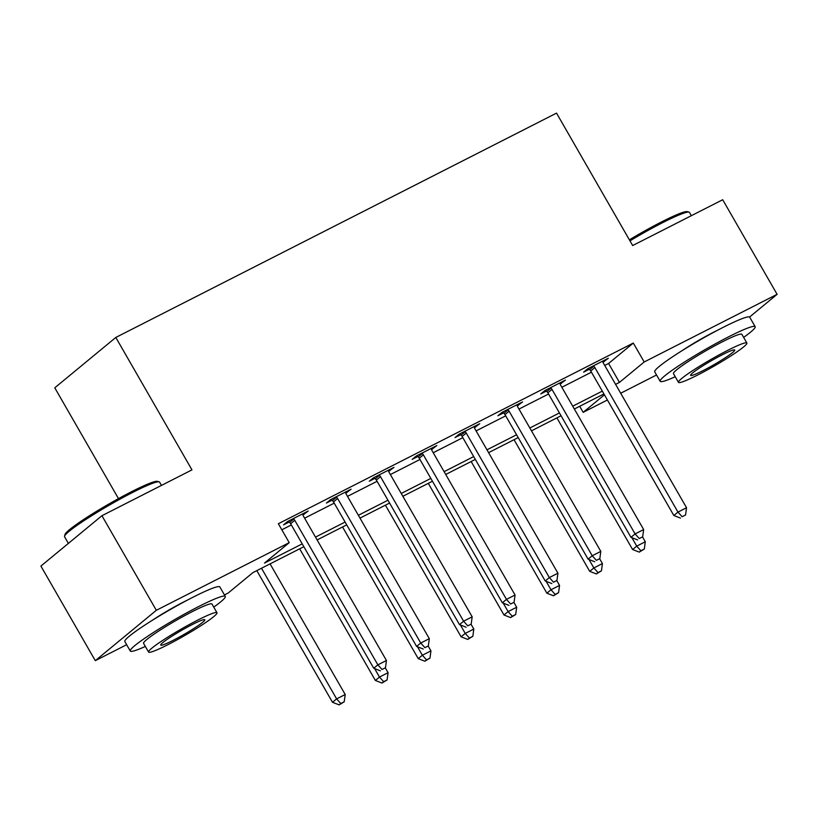 <?xml version="1.0" encoding="UTF-8"?>
<svg xmlns="http://www.w3.org/2000/svg" width="818" height="818" viewBox="0 0 818 818"><rect width="100%" height="100%" fill="white"/><g stroke="black" fill="none" stroke-linecap="round" stroke-linejoin="round"><path stroke-width="1.23" d="M152.23 620.351A34.192 3.18 -29.9 0 1 184.122 601.741A34.192 3.18 -29.9 0 1 187.741 599.942M682.12 350.636A34.192 3.18 -29.9 0 1 714.002 332.026A34.192 3.18 -29.9 0 1 717.621 330.227M118.487 498.612L54.775 387.814L115.808 337.456L556.526 113.119L632.672 245.553L722.703 199.735L777.1 294.327L749.574 317.047M656.537 374.992L620.698 393.233M607.416 399.992L583.162 412.344L604.43 394.797M579.686 406.29L583.162 412.344M303.846 546.69L252.936 572.6L228.191 593.019L224.449 594.931M126.647 644.707L95.297 660.668L156.33 610.3L289.224 542.661L264.48 563.081L302.22 543.868M156.33 610.3L101.933 515.708L40.9 566.076L95.297 660.668M604.717 365.441L608.582 363.468L633.316 343.059L278.345 523.735L289.224 542.661M281.832 529.788L291.341 524.952M304.613 518.193L334.214 503.131M347.486 496.373L377.078 481.311M390.36 474.552L419.951 459.481M433.233 452.722L462.824 437.661M476.096 430.902L505.698 415.841M518.97 409.082L548.561 394.02M561.843 387.262L591.434 372.2M603.009 362.262L608.336 358.253L587.764 368.724L583.633 372.129L589.216 369.286M560.136 384.082L565.463 380.073L544.89 390.544L540.759 393.949L546.342 391.106M517.273 405.912L522.6 401.894L502.017 412.364L497.896 415.769L503.469 412.926M474.399 427.732L479.726 423.714L459.143 434.184L455.023 437.589L460.606 434.757M431.526 449.552L436.853 445.534L416.27 456.015L412.149 459.409L417.732 456.577M388.652 471.373L393.979 467.354L373.407 477.835L369.276 481.24L374.859 478.397M345.789 493.193L351.106 489.184L330.533 499.655L326.413 503.06L331.985 500.217M302.916 515.013L308.243 511.005L287.66 521.475L283.539 524.88L289.122 522.037M101.933 515.708L191.964 469.88L115.808 337.456M633.316 343.059L644.195 361.975L777.1 294.327M615.596 384.358L619.461 382.395L644.195 361.975M315.492 537.109L345.084 522.048M358.366 515.289L387.957 500.227M401.239 493.469L430.83 478.407M444.113 471.649L473.704 456.587M486.976 449.828L516.577 434.757M529.849 427.998L559.44 412.937M572.723 406.178L602.314 391.116M603.94 393.939L574.348 409.01M561.066 415.769L531.475 430.83M518.193 437.589L488.602 452.651M475.33 459.409L445.728 474.471M432.456 481.229L402.865 496.291M389.583 503.05L359.992 518.111M346.709 524.87L317.118 539.931M608.582 363.468L619.461 382.395M603.633 360.646L604.216 361.648M560.759 382.466L561.342 383.478M517.896 404.286L518.469 405.299M475.023 426.106L475.595 427.119M432.149 447.927L432.732 448.939M389.276 469.757L389.859 470.759M346.403 491.577L346.985 492.579M303.539 513.397L304.112 514.399M594.85 367.558L590.729 370.963L673.838 515.504L677.969 512.099L594.85 367.558A4.387 3.824 50.5 0 0 593.786 366.27L593.336 365.881M682.13 516.731L685.556 514.982L682.13 516.731L677.969 512.099L686.537 507.733L603.418 363.192A4.387 3.824 50.5 0 1 602.856 361.658L602.754 361.086M590.729 370.963A4.387 3.824 50.5 0 0 589.666 369.675L588.265 368.468M673.838 515.504L680.474 518.091M685.556 514.982L686.537 507.733M556.894 417.886L632.6 549.532L636.721 546.138L645.3 541.772L642.529 536.945M631.864 537.671L636.721 546.138L640.893 550.759L639.236 552.119L644.318 549.021L640.893 550.759M645.3 541.772L644.318 549.021M639.236 552.119L632.6 549.532M551.976 389.378L547.855 392.783L630.964 537.324L635.095 533.919L551.976 389.378A4.387 3.824 50.5 0 0 550.913 388.1L550.463 387.701M639.257 538.551L642.682 536.812L639.257 538.551L635.095 533.919L643.664 529.563L560.555 385.022A4.387 3.824 50.5 0 1 559.993 383.478L559.89 382.906M547.855 392.783A4.387 3.824 50.5 0 0 546.792 391.495L545.391 390.288M630.964 537.324L637.611 539.911M642.682 536.812L643.664 529.563M509.103 411.209L504.982 414.603L588.101 559.144L592.222 555.749L509.103 411.209A4.387 3.824 50.5 0 0 508.05 409.92L507.6 409.532M596.383 560.371L599.819 558.633L596.383 560.371L592.222 555.749L600.801 551.383L517.682 406.843A4.387 3.824 50.5 0 1 517.119 405.299L517.017 404.736M504.982 414.603A4.387 3.824 50.5 0 0 503.919 413.325L502.528 412.108M588.101 559.144L594.737 561.741M599.819 558.633L600.801 551.383M466.24 433.029L462.109 436.434L545.228 580.974L549.348 577.569L466.24 433.029A4.387 3.824 50.5 0 0 465.176 431.74L464.726 431.352M553.51 582.201L556.946 580.453L553.51 582.201L549.348 577.569L557.927 573.203L474.808 428.663A4.387 3.824 50.5 0 1 474.246 427.119L474.143 426.556M462.109 436.434A4.387 3.824 50.5 0 0 461.055 435.145L459.655 433.929M545.228 580.974L551.864 583.561M556.946 580.453L557.927 573.203M514.031 439.706L589.727 571.353L593.858 567.958L602.426 563.592L599.655 558.766M588.991 559.492L593.858 567.958L598.019 572.59L596.373 573.95L601.445 570.841L598.019 572.59M602.426 563.592L601.445 570.841M596.373 573.95L589.727 571.353M471.158 461.526L546.864 593.183L550.984 589.778L559.553 585.412L556.782 580.586M546.117 581.322L550.984 589.778L555.146 594.41L553.5 595.77L558.582 592.661L555.146 594.41M559.553 585.412L558.582 592.661M553.5 595.77L546.864 593.183M428.284 483.346L503.99 615.003L508.111 611.598L516.69 607.232L513.909 602.406M503.244 603.142L508.111 611.598L512.273 616.23L510.626 617.59L515.708 614.482L512.273 616.23M516.69 607.232L515.708 614.482M510.626 617.59L503.99 615.003M423.366 454.849L419.245 458.254L502.354 602.794L506.475 599.389L423.366 454.849A4.387 3.824 50.5 0 0 422.303 453.561L421.853 453.172M510.647 604.021L514.072 602.273L510.647 604.021L506.475 599.389L515.054 595.023L431.935 450.483A4.387 3.824 50.5 0 1 431.372 448.949L431.27 448.376M419.245 458.254A4.387 3.824 50.5 0 0 418.182 456.965L416.781 455.749M502.354 602.794L508.99 605.381M514.072 602.273L515.054 595.023M385.411 505.176L461.117 636.823L465.238 633.418L473.816 629.052L471.035 624.226M460.381 624.962L465.238 633.418L469.409 638.05L467.753 639.41L472.835 636.302L469.409 638.05M473.816 629.052L472.835 636.302M467.753 639.41L461.117 636.823M629.379 239.827A53.487 4.98 -29.9 0 1 661.435 221.975A53.487 4.98 -29.9 0 1 687.232 211.637L689.022 212.107A54.796 5.102 150.1 0 0 662.58 222.701A54.796 5.102 150.1 0 0 629.972 240.85M691.353 215.686L689.462 212.404A54.796 5.102 150.1 0 0 689.022 212.107M743.634 337.394A54.796 5.102 150.1 0 0 755.167 326.679A54.796 5.102 150.1 0 0 728.286 336.975A54.796 5.102 150.1 0 0 660.167 381.311A54.796 5.102 150.1 0 0 675.228 376.73M755.167 326.679L749.728 317.22A54.796 5.102 150.1 0 0 722.846 327.517A54.796 5.102 150.1 0 0 654.727 371.853L660.167 381.311M678.47 382.364L673.47 373.662A39.458 3.671 -29.9 0 1 722.509 341.74A39.458 3.671 -29.9 0 1 741.875 334.327L746.875 343.028A39.458 3.671 150.1 0 0 727.519 350.441A39.458 3.671 150.1 0 0 678.47 382.364A39.458 3.671 150.1 0 0 697.826 374.941A39.458 3.671 150.1 0 0 746.875 343.028M722.243 354.797A25.43 2.362 150.1 0 0 690.627 375.37A25.43 2.362 150.1 0 0 703.102 370.585A25.43 2.362 150.1 0 0 734.717 350.022A25.43 2.362 150.1 0 0 722.243 354.797M64.54 536.219L65.031 534.44A53.487 4.98 -29.9 0 1 131.545 491.7A53.487 4.98 -29.9 0 1 157.353 481.352L159.132 481.822A54.796 5.102 150.1 0 0 132.69 492.426A54.796 5.102 150.1 0 0 64.54 536.219A54.796 5.102 150.1 0 0 64.571 536.751L68.385 543.397M161.463 485.411L159.582 482.119A54.796 5.102 150.1 0 0 159.132 481.822M213.754 607.109A54.796 5.102 150.1 0 0 225.287 596.394A54.796 5.102 150.1 0 0 198.406 606.69A54.796 5.102 150.1 0 0 130.277 651.026A54.796 5.102 150.1 0 0 145.348 646.445M225.287 596.394L219.848 586.935A54.796 5.102 150.1 0 0 192.966 597.232A54.796 5.102 150.1 0 0 124.837 641.568L130.277 651.026M148.579 652.079L143.579 643.377A39.458 3.671 -29.9 0 1 192.629 611.455A39.458 3.671 -29.9 0 1 211.985 604.042L216.985 612.743A39.458 3.671 150.1 0 0 197.629 620.156A39.458 3.671 150.1 0 0 148.579 652.079A39.458 3.671 150.1 0 0 167.935 644.666A39.458 3.671 150.1 0 0 216.985 612.743M192.353 624.512A25.43 2.362 150.1 0 0 160.747 645.085A25.43 2.362 150.1 0 0 173.222 640.31A25.43 2.362 150.1 0 0 204.827 619.737A25.43 2.362 150.1 0 0 192.353 624.512M380.493 476.669L376.372 480.074L459.481 624.615L463.612 621.21L380.493 476.669A4.387 3.824 50.5 0 0 379.429 475.381L378.979 474.992M467.773 625.842L471.199 624.093L467.773 625.842L463.612 621.21L472.18 616.844L389.071 472.303A4.387 3.824 50.5 0 1 388.499 470.769L388.407 470.197M376.372 480.074A4.387 3.824 50.5 0 0 375.309 478.786L373.908 477.569M459.481 624.615L466.127 627.202M471.199 624.093L472.18 616.844M337.619 498.489L333.499 501.894L416.618 646.435L420.738 643.03L337.619 498.489A4.387 3.824 50.5 0 0 336.566 497.201L336.116 496.812M424.9 647.662L428.335 645.913L424.9 647.662L420.738 643.03L429.317 638.664L346.198 494.123A4.387 3.824 50.5 0 1 345.636 492.589L345.533 492.017M333.499 501.894A4.387 3.824 50.5 0 0 332.435 500.606L331.045 499.399M416.618 646.435L423.254 649.022M428.335 645.913L429.317 638.664M294.756 520.309L290.625 523.714L373.744 668.255L377.865 664.85L294.756 520.309A4.387 3.824 50.5 0 0 293.693 519.021L293.243 518.632M382.026 669.482L385.462 667.744L382.026 669.482L377.865 664.85L386.444 660.494L303.325 515.943A4.387 3.824 50.5 0 1 302.762 514.41L302.66 513.837M290.625 523.714A4.387 3.824 50.5 0 0 289.572 522.426L288.171 521.219M373.744 668.255L380.38 670.842M385.462 667.744L386.444 660.494M342.548 526.996L418.243 658.643L422.374 655.238L430.943 650.872L428.172 646.046M417.507 646.782L422.374 655.238L426.536 659.87L424.879 661.23L429.961 658.122L426.536 659.87M430.943 650.872L429.961 658.122M424.879 661.23L418.243 658.643M299.674 548.817L375.38 680.464L379.501 677.059L388.069 672.703L385.298 667.877M374.634 668.603L379.501 677.059L383.662 681.691L382.016 683.05L387.088 679.952L383.662 681.691M388.069 672.703L387.088 679.952M382.016 683.05L375.38 680.464M256.801 570.637L332.507 702.284L336.627 698.889L345.206 694.523L270.083 563.878M261.504 568.244L336.627 698.889L340.789 703.511L339.143 704.881L344.225 701.772L340.789 703.511M345.206 694.523L344.225 701.772M339.143 704.881L332.507 702.284M593.786 366.27L589.666 369.675M550.913 388.1L546.792 391.495M508.05 409.92L503.919 413.325M465.176 431.74L461.055 435.145M422.303 453.561L418.182 456.965M379.429 475.381L375.309 478.786M336.566 497.201L332.435 500.606M293.693 519.021L289.572 522.426"/></g></svg>
